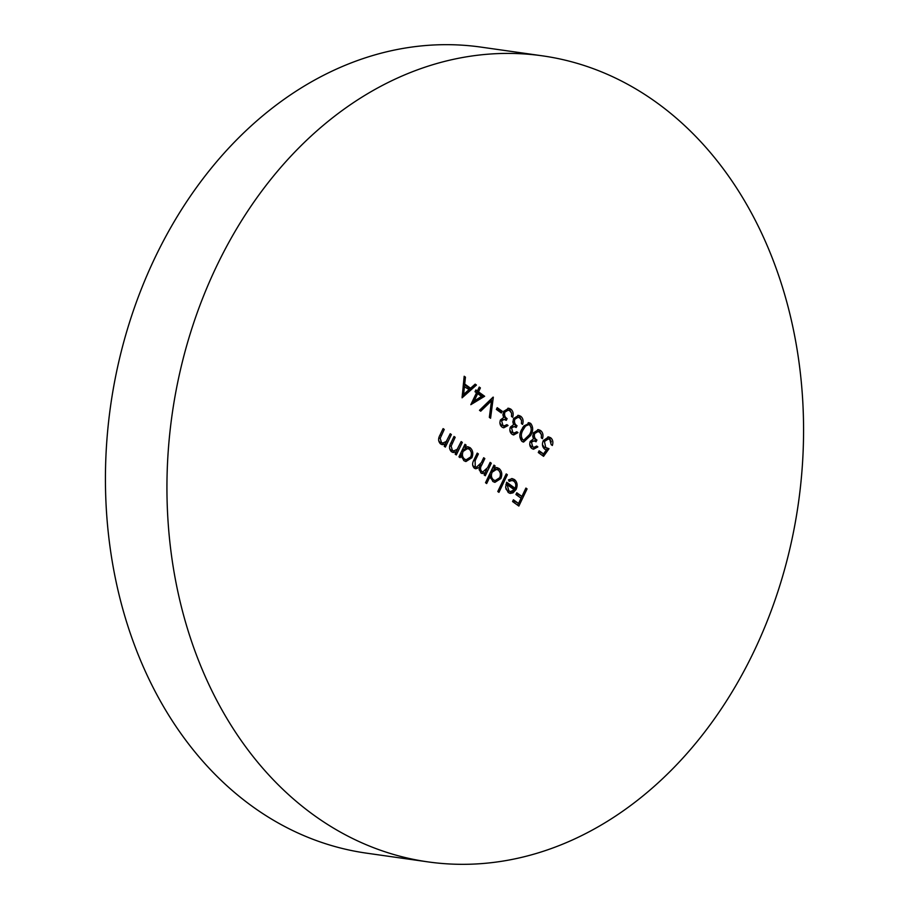 <?xml version="1.0" encoding="UTF-8"?>
<svg xmlns="http://www.w3.org/2000/svg" width="909" height="909" viewBox="0 0 909 909"><rect width="100%" height="100%" fill="white"/><g stroke="black" fill="none" stroke-linecap="round" stroke-linejoin="round"><path stroke-width="1.36" d="M427.946 861.88L366.441 853.142A407.062 316.264 -81.9 0 1 252.861 806.783A407.062 316.264 -81.9 0 1 127.419 329.194A407.062 316.264 -81.9 0 1 481.054 47.12L542.559 55.858A407.062 316.264 -81.9 0 1 656.139 102.217A407.062 316.264 -81.9 0 1 781.581 579.806A407.062 316.264 -81.9 0 1 427.946 861.88A407.062 316.264 -81.9 0 1 314.378 815.532A407.062 316.264 -81.9 0 1 188.924 337.943A407.062 316.264 -81.9 0 1 542.559 55.858M462.317 442.399L456.307 454.943L455.148 454.102L456.227 451.841L453.33 452.523L451.455 451.75C449.114 449.319 448.955 446.364 450.966 442.853L454.034 436.456L455.193 437.286L451.137 446.137L452.387 450.353L453.705 450.909L457.193 449.341L461.158 441.569L462.317 442.399L460.852 442.194M543.571 456.329L538.276 452.523L539.117 450.762L543.514 453.921L546.366 449.91L544.696 449.148C542.275 447.001 541.809 444.16 543.309 440.615L548.627 436.922L550.718 437.808C552.854 439.661 553.388 442.217 552.342 445.478L551.184 444.637L549.809 439.513L548.388 438.922L544.446 441.513L545.741 447.535L549.013 448.705L543.571 456.329M486.679 483.543L485.52 482.713L493.951 465.113L495.11 465.953L494.076 468.124L496.882 467.578L499.075 468.499C501.893 471.021 502.495 474.373 500.87 478.554L494.939 482.338L492.814 481.452L490.269 476.066L486.679 483.543M513.892 481.213L512.074 480.475L509.154 481.35L508.461 479.895L512.312 478.623L514.483 479.566C517.266 482.009 517.823 485.304 516.142 489.428L513.051 492.837L510.313 493.405L508.233 492.519L505.62 487.326L506.677 482.236L515.119 488.303C516.301 485.349 515.892 482.986 513.892 481.213M530.629 423.378C533.333 426.855 533.333 430.9 530.629 435.491L523.595 442.081L521.982 441.41C519.232 437.922 519.187 433.854 521.846 429.184L528.993 422.708L530.629 423.378L529.095 423.162L531.186 427.707M502.916 425.355L504.165 425.889L506.881 424.651L508.04 425.492L503.734 427.821L502.086 427.128C499.961 425.401 499.416 423.015 500.45 419.958L503.654 417.515L502.95 415.038L503.643 411.436L508.688 408.243L510.767 409.107C513.096 411.027 513.721 413.743 512.653 417.265L511.483 416.436L511.608 413.334L509.904 410.857L508.211 410.129L504.87 412.129C504.097 415.072 504.847 417.231 507.108 418.606L506.268 420.367L504.165 419.469L501.609 420.799L502.916 425.355L501.382 425.139L504.165 425.889M493.326 397.188L490.576 418.265L489.337 417.379L491.508 400.755L480.725 411.186L479.475 410.3L493.076 397.153M462.09 397.812L464.181 376.246L465.442 377.155L464.715 384.03L470.567 388.234L475.168 384.143L476.43 385.052L462.09 397.812M527.072 488.906L518.857 506.063L512.562 501.541L513.403 499.78L518.539 503.472L521.073 498.189L515.937 494.507L516.778 492.746L521.914 496.428L525.913 488.076L527.072 488.906L525.618 488.701M484.645 396.267L470.817 404.675L476.509 392.79L475.021 391.722L475.861 389.961L477.35 391.029L479.248 387.075L480.406 387.904L478.509 391.87L484.645 396.267L483.099 396.051L471.419 403.426M502.188 411.232L501.336 412.993L496.371 409.425L497.212 407.664L502.188 411.232L500.643 411.016L500.12 412.107M512.858 432.491L514.108 433.025L516.823 431.786L517.982 432.627L513.665 434.957L512.028 434.263C509.904 432.536 509.358 430.15 510.392 427.094L513.585 424.651L512.892 422.174L513.574 418.572L518.63 415.379L520.698 416.254C523.039 418.163 523.664 420.878 522.584 424.401L521.425 423.571L521.55 420.469L519.834 417.992L518.153 417.265L514.812 419.265C514.039 422.208 514.778 424.367 517.039 425.742L516.198 427.503L514.096 426.616L511.54 427.934L512.858 432.491L511.312 432.275L514.108 433.025M532.731 446.762L533.981 447.296L536.696 446.069L537.855 446.898L533.549 449.228L531.901 448.535C529.777 446.808 529.231 444.421 530.265 441.365L533.458 438.922L532.765 436.456L533.458 432.854L538.503 429.65L540.571 430.525C542.912 432.434 543.537 435.15 542.457 438.672L541.298 437.843L541.423 434.741L539.707 432.264L538.026 431.536L534.685 433.536C533.913 436.479 534.662 438.649 536.924 440.013L536.071 441.774L533.981 440.888L531.424 442.206L532.731 446.762L531.186 446.546L533.981 447.296M507.37 474.748L498.939 492.348L497.78 491.519L506.211 473.919L507.37 474.748L505.904 474.543M482.065 473.43L480.77 472.805L479.213 467.612L475.793 468.771L474.305 468.158C472.203 465.885 472.089 463.136 473.964 459.897L477.225 453.102L478.384 453.932L475.123 460.738L475.248 466.76L476.452 467.26L481.35 462.624L483.679 457.738L484.838 458.579L481.781 464.953C480.168 467.419 480.145 469.578 481.713 471.407L482.884 471.885L487.61 467.658L490.144 462.386L491.303 463.215L485.292 475.748L484.133 474.918L485.179 472.737L482.486 473.521M451.387 434.547L445.376 447.092L444.217 446.251L445.296 443.99L442.399 444.671L440.524 443.899C438.183 441.479 438.024 438.513 440.036 435.002L443.103 428.605L444.262 429.434L440.206 438.286L441.456 442.501L442.774 443.058L446.262 441.49L450.228 433.718L451.387 434.547L449.921 434.343M460.113 457.67L458.954 456.841L464.965 444.308L466.124 445.137L465.09 447.308L467.896 446.762L470.089 447.683C472.907 450.205 473.509 453.557 471.885 457.738L465.953 461.522L463.829 460.636L461.227 455.352L460.113 457.67M521.834 496.416L521.005 498.143M518.46 503.461L517.63 505.188M513.085 500.439L518.539 503.472M516.46 493.405L521.914 496.428M464.101 376.962L465.442 377.155M463.374 383.837L464.715 384.03M463.363 383.95L469.033 388.018L470.567 388.234M474.623 384.632L476.43 385.052M474.896 384.837L462.079 396.233M464.476 386.223L463.613 394.415L469.101 389.541L463.147 386.03M462.283 394.222L463.613 394.415M475.543 390.62L477.35 391.029M478.952 387.7L480.406 387.904M477.27 391.018L476.975 391.643L478.509 391.87M476.975 391.643L483.099 396.051M481.52 396.392L477.668 393.62L474.1 401.074L481.52 396.392M476.214 393.415L477.668 393.62M472.646 400.869L474.1 401.074M491.576 398.596L491.303 400.733M479.702 410.459L489.962 400.539L491.508 400.755M496.893 408.323L500.643 411.016M506.324 425.139L508.04 425.492M506.506 425.264L502.984 427.616M507.915 408.209L510.767 409.107M509.222 408.891L511.619 413.345M508.211 410.129L503.779 411.175M503.427 411.925L504.87 412.129M502.938 414.413L505.574 418.39L507.108 418.606M505.574 418.39L504.961 419.674M504.165 419.469L500.427 420.015M500.189 420.594L501.609 420.799M499.905 423.037L501.382 425.139M516.267 432.275L517.982 432.627M516.437 432.4L512.926 434.752M517.846 415.345L520.698 416.254M519.164 416.027L521.55 420.481M518.153 417.265L513.721 418.31M513.369 419.06L514.812 419.265M512.869 421.549L515.505 425.526L517.039 425.742M515.505 425.526L514.892 426.81M514.096 426.616L510.358 427.15M510.131 427.73L511.54 427.934M509.847 430.173L511.312 432.275M529.163 435.286L530.629 435.491M528.038 437.309L522.823 441.876M528.209 422.685L529.095 423.162M519.846 436.911L521.255 439.411L523.868 440.07L529.47 434.661C531.651 431.127 531.742 427.934 529.742 425.105L528.629 424.662L525.561 426.06L523.005 430.025C520.902 433.593 520.823 436.797 522.789 439.626L523.868 440.07M528.629 424.662L527.084 424.435L524.027 425.844L522.539 427.821M521.255 439.411L522.789 439.626M521.561 429.821L523.005 430.025M524.027 425.844L525.561 426.06M536.14 446.546L537.855 446.898M536.321 446.683L532.799 449.023M537.73 429.616L540.571 430.525M539.037 430.298L541.423 434.752M538.026 431.536L533.594 432.582M533.242 433.332L534.685 433.536M532.754 435.82L535.378 439.797L536.924 440.013M535.378 439.797L534.765 441.081M533.981 440.888L530.242 441.422M530.004 442.001L531.424 442.206M529.72 444.444L531.186 446.546M512.074 480.475L508.745 480.497M511.528 478.588L514.483 479.566M512.949 479.35L515.38 483.122M514.994 488.281L514.596 489.212L516.142 489.428M514.596 489.212L511.506 492.621L513.051 492.837M511.506 492.621L509.529 493.212M506.381 482.906L513.585 488.088L515.119 488.303M505.847 488.849L507.381 490.724L510.494 491.61L514.267 489.758L507.097 484.611L508.915 490.94L510.494 491.61M505.881 484.44L507.097 484.611M507.381 490.724L508.915 490.94M493.655 465.738L495.11 465.953M492.61 467.908L494.076 468.124M496.121 467.544L499.075 468.499M497.53 468.283L500.098 472.657M499.371 478.35L500.87 478.554M499.2 478.6L494.178 482.168M488.803 475.85L490.269 476.066M490.655 471.987L492.121 472.191C490.86 475.418 491.326 477.986 493.542 479.895L495.2 480.588L499.711 477.702C500.916 474.498 500.45 471.93 498.291 470.01L495.064 469.089L491.11 471.055M490.542 477.998L491.996 479.679L495.2 480.588M490.178 472.987L489.928 476.009M491.996 479.679L493.542 479.895M496.598 469.317L492.121 472.191M489.837 463.011L491.303 463.215M486.713 469.362L485.099 472.725M481.486 473.35L485.179 472.737M475.043 468.567L479.213 467.612M476.918 453.727L478.384 453.932M472.623 465.078L473.703 466.544L475.248 466.76M473.703 466.544L476.452 467.26M483.383 458.363L484.838 458.579M480.327 464.579L479.077 467.601M479.054 469.544L480.179 471.192L481.713 471.407M480.179 471.192L482.884 471.885M538.798 451.421L543.514 453.921M547.888 436.899L550.718 437.808M549.172 437.581L551.32 441.865M548.388 438.922L546.854 438.706L543.423 440.399M543.014 441.308L544.446 441.513M542.446 444.626L544.207 447.319L545.741 447.535M544.207 447.319L549.013 448.705M547.468 448.478L542.457 455.523M446.853 440.57L445.217 443.978M441.626 444.478L445.296 443.99M442.808 429.23L444.262 429.434M438.831 438.093L440.206 438.286M438.649 440.615L439.922 442.285L441.456 442.501M439.922 442.285L442.774 443.058M457.784 448.421L456.159 451.83M452.557 452.33L456.227 451.841M453.739 437.081L455.193 437.286M449.762 445.933L451.137 446.137M449.58 448.467L450.853 450.137L452.387 450.353M450.853 450.137L453.705 450.909M464.669 444.933L466.124 445.137M463.624 447.092L465.09 447.308M467.135 446.728L470.089 447.683M468.544 447.467L471.112 451.853M470.385 457.534L471.885 457.738M470.214 457.784L465.192 461.352M459.772 455.148L461.227 455.352M461.67 451.171L463.136 451.375C461.874 454.602 462.34 457.17 464.556 459.09L466.215 459.772L470.737 456.897C471.93 453.682 471.464 451.114 469.305 449.194L466.078 448.285L462.124 450.239M461.431 456.909L463.022 458.863L466.215 459.772M461.193 452.171L460.965 455.318M463.022 458.863L464.556 459.09M467.612 448.501L463.136 451.375M473.669 460.533L475.123 460.738M480.247 464.738L481.781 464.953M439.979 435.127L441.433 435.331M450.909 442.978L452.364 443.183"/></g></svg>
